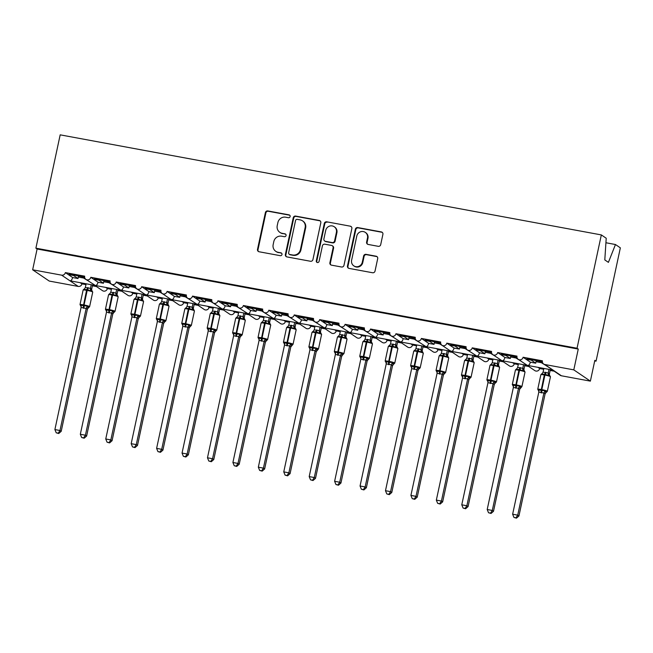 <?xml version="1.0" encoding="UTF-8"?>
<svg xmlns="http://www.w3.org/2000/svg" width="653" height="653" viewBox="0 0 653 653"><rect width="100%" height="100%" fill="white"/><g stroke="black" fill="none" stroke-linecap="round" stroke-linejoin="round"><path stroke-width="0.98" d="M290.128 216.543A1.469 1.412 -55.8 0 0 289.042 214.853L267.82 210.935A2.098 2.016 -55.8 0 0 265.387 212.609L257.511 249.348A2.098 2.016 -55.8 0 0 259.07 251.756L280.284 255.682A1.469 1.412 -55.8 0 0 281.419 253.038A1.469 1.412 -55.8 0 0 280.904 252.817L278.154 252.311A6.718 6.457 -55.8 0 1 273.166 244.597L273.819 241.537A6.718 6.457 -55.8 0 1 281.614 236.19L284.357 236.696A1.469 1.412 -55.8 0 0 285.492 234.052A1.469 1.412 -55.8 0 0 284.969 233.839L282.227 233.333A6.718 6.457 -55.8 0 1 277.231 225.62L277.892 222.559A6.718 6.457 -55.8 0 1 285.679 217.204L288.43 217.718A1.469 1.412 -55.8 0 0 290.128 216.543M289.785 215.261A1.469 1.412 -55.8 0 0 289.524 215.188L268.31 211.262A2.098 2.016 -55.8 0 0 265.877 212.935L258 249.675A2.098 2.016 -55.8 0 0 258.588 251.601M281.647 253.225A1.469 1.412 -55.8 0 0 281.386 253.152L278.154 252.311M285.712 234.247A1.469 1.412 -55.8 0 0 285.459 234.174L282.227 233.333M378.258 246.32A2.098 2.016 -55.8 0 0 380.699 244.646L382.903 234.337A2.098 2.016 -55.8 0 0 381.344 231.929L357.779 227.571A2.098 2.016 -55.8 0 0 355.346 229.244L347.469 265.983A2.098 2.016 -55.8 0 0 349.029 268.391L372.594 272.75A2.098 2.016 -55.8 0 0 375.026 271.077L377.695 258.629A2.098 2.016 -55.8 0 0 376.136 256.213L366.055 254.352A2.098 2.016 -55.8 0 0 363.623 256.025L362.293 262.196A5.616 5.395 -55.8 0 1 353.795 265.853A5.616 5.395 -55.8 0 1 351.616 260.221L356.799 236.035A5.616 5.395 -55.8 0 1 365.296 232.378A5.616 5.395 -55.8 0 1 367.484 238.01L366.619 242.043A2.098 2.016 -55.8 0 0 368.178 244.451L378.258 246.32M35.891 248.173L577.04 348.245L601.331 234.917L60.182 134.844L35.891 248.173L37.107 248.997L32.65 269.795L61.643 275.158A3.208 3.085 124.2 0 0 65.357 272.603L84.686 276.178A3.208 3.085 -55.8 0 0 85.935 279.394A3.208 3.085 -55.8 0 0 90.791 277.305L110.12 280.88A3.208 3.085 -55.8 0 0 111.369 284.096A3.208 3.085 -55.8 0 0 116.218 282.006L135.546 285.581A3.208 3.085 -55.8 0 0 136.795 288.797A3.208 3.085 -55.8 0 0 141.652 286.708L160.981 290.283A3.208 3.085 -55.8 0 0 162.222 293.499A3.208 3.085 -55.8 0 0 167.078 291.409L186.407 294.985A3.208 3.085 -55.8 0 0 187.656 298.201A3.208 3.085 -55.8 0 0 192.513 296.111L211.833 299.686A3.208 3.085 -55.8 0 0 213.082 302.91A3.208 3.085 -55.8 0 0 217.939 300.821L237.268 304.388A3.208 3.085 -55.8 0 0 238.516 307.612A3.208 3.085 -55.8 0 0 243.373 305.522L262.694 309.098A3.208 3.085 -55.8 0 0 263.943 312.314A3.208 3.085 -55.8 0 0 268.799 310.224L288.128 313.799A3.208 3.085 -55.8 0 0 289.377 317.015A3.208 3.085 -55.8 0 0 294.225 314.926L313.554 318.501A3.208 3.085 -55.8 0 0 314.803 321.717A3.208 3.085 -55.8 0 0 319.66 319.627L338.989 323.202A3.208 3.085 -55.8 0 0 340.237 326.418A3.208 3.085 -55.8 0 0 345.086 324.329L364.415 327.904A3.208 3.085 -55.8 0 0 365.664 331.12A3.208 3.085 -55.8 0 0 370.52 329.03L389.849 332.606A3.208 3.085 -55.8 0 0 391.098 335.822A3.208 3.085 -55.8 0 0 395.947 333.732L415.275 337.307A3.208 3.085 -55.8 0 0 416.524 340.531A3.208 3.085 -55.8 0 0 421.381 338.442L440.71 342.009A3.208 3.085 -55.8 0 0 441.95 345.233A3.208 3.085 -55.8 0 0 446.807 343.143L466.136 346.719A3.208 3.085 -55.8 0 0 467.385 349.935A3.208 3.085 -55.8 0 0 472.241 347.845L491.562 351.42A3.208 3.085 -55.8 0 0 492.811 354.636A3.208 3.085 -55.8 0 0 497.668 352.547L516.996 356.122A3.208 3.085 -55.8 0 0 518.245 359.338A3.208 3.085 -55.8 0 0 523.102 357.248L542.423 360.823A3.208 3.085 -55.8 0 0 544.806 364.505L573.799 369.867L590.377 381.132L594.834 360.342L596.058 361.166L594.712 360.921M320.803 222.853A2.098 2.016 -55.8 0 0 319.244 220.445L295.678 216.086A2.098 2.016 -55.8 0 0 293.246 217.759L285.369 254.499A2.098 2.016 -55.8 0 0 286.928 256.907L310.493 261.265A2.098 2.016 -55.8 0 0 312.926 259.592L320.803 222.853M326.729 221.824L350.294 226.183A2.098 2.016 -55.8 0 1 351.853 228.591L343.976 265.33A2.098 2.016 -55.8 0 1 341.543 267.004L331.455 265.142A2.098 2.016 -55.8 0 1 329.896 262.735L333.095 247.83A2.098 2.016 -55.8 0 0 331.536 245.422L324.843 244.181A2.098 2.016 -55.8 0 0 322.411 245.855L319.08 261.363A1.469 1.412 -55.8 0 1 316.86 262.326A1.469 1.412 -55.8 0 1 316.289 260.849L324.296 223.497A2.098 2.016 -55.8 0 1 326.729 221.824L350.294 226.183M542.374 361.844L526.816 358.717L528.04 359.55L531.297 360.154L535.762 363.19L530.375 362.195L523.102 357.248M542.431 362.211L539.835 361.729L544.904 364.88M535.762 363.19A4.71 1.192 -79.5 0 1 536.015 361.697L536.284 360.472M531.42 359.574L531.297 360.154M539.966 361.15L539.835 361.729M552.536 370.063L560.25 375.312A3.208 3.085 -55.8 0 0 561.384 375.777L553.099 370.137L527.665 365.435C528.832 365.5 529.738 364.415 530.375 362.195M527.379 365.419L518.245 359.338M527.11 365.362L534.823 370.602A3.208 3.085 -55.8 0 0 539.68 368.521L538.007 367.378M516.939 357.142L501.39 354.016L502.606 354.848L505.863 355.452L510.336 358.489L504.94 357.493L497.668 352.547M517.005 357.509L514.409 357.028L519.478 360.178M510.336 358.489A4.71 1.192 -79.5 0 1 510.589 356.995L510.85 355.771M505.985 354.873L505.863 355.452M514.531 356.448L514.409 357.028M527.387 365.411L502.239 360.734C503.406 360.791 504.304 359.713 504.94 357.493M223.04 309.13L501.953 360.709L492.811 354.636M501.684 360.66L509.397 365.9A3.208 3.085 -55.8 0 0 514.246 363.811L512.572 362.676M491.513 352.44L475.964 349.314L477.18 350.147L480.437 350.743L484.901 353.787L479.514 352.783L472.241 347.845M491.57 352.808L488.975 352.326L494.052 355.477M484.901 353.787A4.71 1.192 -79.5 0 1 485.163 352.294L485.424 351.069M480.559 350.163L480.437 350.743M489.105 351.747L488.975 352.326M476.249 355.958L483.963 361.199A3.208 3.085 -55.8 0 0 488.819 359.109L487.146 357.975M466.079 347.739L450.529 344.613L451.745 345.445L455.002 346.041L459.475 349.077L454.08 348.082L446.807 343.143M466.144 348.106L463.548 347.625L468.617 350.775M459.475 349.077A4.71 1.192 -79.5 0 1 459.728 347.584L459.99 346.359M455.125 345.461L455.002 346.041M463.671 347.045L463.548 347.625M450.823 351.257L458.537 356.497A3.208 3.085 -55.8 0 0 463.385 354.408L461.712 353.273M440.653 343.029L425.103 339.911L426.319 340.735L429.576 341.339L434.041 344.376L428.654 343.38L421.381 338.442M440.71 343.405L438.122 342.923L443.191 346.066M434.041 344.376A4.71 1.192 -79.5 0 1 434.302 342.882L434.563 341.658M429.698 340.76L429.576 341.339M438.245 342.343L438.122 342.923M425.389 346.555L433.102 351.796A3.208 3.085 -55.8 0 0 437.959 349.706L436.286 348.571M415.218 338.327L399.669 335.209L400.893 336.034L404.142 336.638L408.615 339.674L403.219 338.678L395.947 333.732M415.284 338.695L412.688 338.221L417.757 341.364M408.615 339.674A4.71 1.192 -79.5 0 1 408.868 338.181L409.129 336.956M404.272 336.058L404.142 336.638M412.81 337.642L412.688 338.221M399.963 341.854L407.676 347.094A3.208 3.085 -55.8 0 0 412.525 345.004L410.851 343.862M389.792 333.626L374.242 330.508L375.459 331.332L378.716 331.936L383.18 334.973L377.793 333.977L370.52 329.03M389.849 333.993L387.262 333.52L392.331 336.662M383.18 334.973A4.71 1.192 -79.5 0 1 383.442 333.479L383.703 332.255M378.838 331.357L378.716 331.936M387.384 332.932L387.262 333.52M374.528 337.144L382.242 342.392A3.208 3.085 -55.8 0 0 387.098 340.303L385.425 339.16M364.358 328.924L348.808 325.806L350.032 326.631L353.281 327.235L357.754 330.271L352.359 329.275L345.086 324.329M364.423 329.292L361.827 328.81L366.896 331.961M357.754 330.271A4.71 1.192 -79.5 0 1 358.007 328.777L358.268 327.553M353.412 326.655L353.281 327.235M361.95 328.23L361.827 328.81M349.102 332.442L356.816 337.691A3.208 3.085 -55.8 0 0 361.672 335.601L359.991 334.458M338.931 324.223L323.382 321.096L324.598 321.929L327.855 322.533L332.32 325.569L326.933 324.574L319.66 319.627M338.997 324.59L336.401 324.108L341.47 327.259M332.32 325.569A4.71 1.192 -79.5 0 1 332.581 324.076L332.842 322.851M327.977 321.953L327.855 322.533M336.524 323.529L336.401 324.108M323.668 327.741L331.381 332.981A3.208 3.085 -55.8 0 0 336.238 330.891L334.565 329.757M313.505 319.521L297.948 316.395L299.172 317.227L302.421 317.831L306.894 320.868L301.498 319.864L294.225 314.926M313.562 319.888L310.967 319.407L316.036 322.558M306.894 320.868A4.71 1.192 -79.5 0 1 307.147 319.374L307.416 318.15M302.551 317.244L302.421 317.831M311.089 318.827L310.967 319.407M298.241 323.039L305.955 328.279A3.208 3.085 -55.8 0 0 310.812 326.19L309.138 325.055M288.071 314.819L272.521 311.693L273.738 312.526L276.994 313.122L281.467 316.158L276.072 315.162L268.799 310.224M288.136 315.187L285.541 314.705L290.609 317.856M281.467 316.158A4.71 1.192 -79.5 0 1 281.721 314.673L281.982 313.448M277.117 312.542L276.994 313.122M285.663 314.126L285.541 314.705M272.807 318.338L280.521 323.578A3.208 3.085 -55.8 0 0 285.377 321.488L283.704 320.354M262.645 310.11L247.087 306.992L248.311 307.824L251.568 308.42L256.033 311.457L250.646 310.461L243.373 305.522M262.702 310.485L260.106 310.004L265.175 313.154M256.033 311.457A4.71 1.192 -79.5 0 1 256.286 309.963L256.556 308.738M251.691 307.841L251.568 308.42M260.237 309.424L260.106 310.004M247.381 313.636L255.094 318.876A3.208 3.085 -55.8 0 0 259.951 316.787L258.278 315.652M237.21 305.408L221.661 302.29L222.877 303.114L226.134 303.718L230.607 306.755L225.212 305.759L217.939 300.821M237.276 305.784L234.68 305.302L239.749 308.445M230.607 306.755A4.71 1.192 -79.5 0 1 230.86 305.261L231.121 304.037M226.256 303.139L226.134 303.718M234.802 304.722L234.68 305.302M223.04 309.138L222.51 309.008C223.677 309.065 224.575 307.979 225.212 305.759M84.629 277.199L69.079 274.072L70.304 274.905L73.552 275.501L78.025 278.537L72.63 277.541C71.993 279.77 71.095 280.847 69.928 280.79L222.224 308.983L213.082 302.91M221.955 308.934L229.668 314.175A3.208 3.085 -55.8 0 0 234.517 312.085L232.843 310.95M211.784 300.707L196.235 297.588L197.451 298.413L200.708 299.017L205.173 302.053L199.785 301.057L192.513 296.111M211.841 301.074L209.246 300.6L214.323 303.743M205.173 302.053A4.71 1.192 -79.5 0 1 205.434 300.56L205.695 299.335M200.83 298.437L200.708 299.017M209.376 300.021L209.246 300.6M196.52 304.233L204.234 309.473A3.208 3.085 -55.8 0 0 209.091 307.383L207.417 306.241M186.35 296.005L170.8 292.887L172.017 293.711L175.273 294.315L179.746 297.352L174.351 296.356L167.078 291.409M186.415 296.372L183.82 295.891L188.888 299.041M179.746 297.352A4.71 1.192 -79.5 0 1 179.999 295.858L180.261 294.634M175.396 293.736L175.273 294.315M183.942 295.311L183.82 295.891M171.094 299.523L178.808 304.771A3.208 3.085 -55.8 0 0 183.656 302.682L181.983 301.539M160.924 291.303L145.374 288.185L146.59 289.01L149.847 289.614L154.312 292.65L148.925 291.654L141.652 286.708M160.981 291.671L158.393 291.189L163.462 294.34M154.312 292.65A4.71 1.192 -79.5 0 1 154.573 291.156L154.834 289.932M149.97 289.034L149.847 289.614M158.516 290.609L158.393 291.189M145.66 294.821L153.373 300.07A3.208 3.085 -55.8 0 0 158.23 297.98L156.557 296.837M135.489 286.602L119.94 283.475L121.164 284.308L124.413 284.912L128.886 287.949L123.49 286.953L116.218 282.006M135.555 286.969L132.959 286.487L138.028 289.638M128.886 287.949A4.71 1.192 -79.5 0 1 129.139 286.455L129.4 285.23M124.543 284.333L124.413 284.912M133.081 285.908L132.959 286.487M120.234 290.12L127.947 295.36A3.208 3.085 -55.8 0 0 132.796 293.27L131.122 292.136M110.063 281.9L94.514 278.774L95.73 279.606L98.987 280.21L103.452 283.247L98.064 282.243L90.791 277.305M110.12 282.267L107.533 281.786L112.602 284.937M103.452 283.247A4.71 1.192 -79.5 0 1 103.713 281.753L103.974 280.529M99.109 279.623L98.987 280.21M107.655 281.206L107.533 281.786M94.799 285.418L102.513 290.658A3.208 3.085 -55.8 0 0 107.37 288.569L105.696 287.434M540.235 367.794L543.867 368.504M550.299 369.696L552.626 370.129M539.68 368.521L543.712 369.263M550.136 370.447L554.217 371.206M514.809 363.092L518.441 363.803M524.873 364.994L527.2 365.427M514.246 363.811L518.278 364.562M524.71 365.745L528.783 366.504M489.383 358.383L493.007 359.101M499.439 360.293L501.773 360.725M488.819 359.109L492.852 359.86M499.276 361.044L503.357 361.803M463.948 353.681L467.581 354.399M474.013 355.591L476.339 356.024M463.385 354.408L467.417 355.15M473.849 356.342L477.923 357.093M438.522 348.98L442.154 349.698M448.578 350.89L450.913 351.314M437.959 349.706L441.991 350.449M448.415 351.641L452.496 352.391M413.088 344.278L416.72 344.996M423.152 346.18L425.478 346.612M412.525 345.004L416.557 345.747M422.989 346.939L427.062 347.69M387.662 339.576L391.294 340.295M397.718 341.478L400.052 341.911M387.098 340.303L391.131 341.046M397.555 342.237L401.636 342.988M362.227 334.875L365.86 335.593M372.292 336.777L374.618 337.209M361.672 335.601L365.696 336.344M372.128 337.536L376.201 338.287M336.801 330.173L340.433 330.883M346.857 332.075L349.192 332.508M336.238 330.891L340.27 331.642M346.702 332.826L350.775 333.585M311.367 325.472L314.999 326.182M321.431 327.373L323.757 327.806M310.812 326.19L314.836 326.941M321.268 328.124L325.349 328.883M285.941 320.762L289.573 321.48M295.997 322.672L298.331 323.104M285.377 321.488L289.41 322.239M295.842 323.423L299.915 324.182M260.506 316.06L264.139 316.778M270.571 317.97L272.897 318.395M259.951 316.787L263.983 317.529M270.407 318.721L274.489 319.472M235.08 311.359L238.712 312.077M245.144 313.269L247.471 313.693M234.517 312.085L238.549 312.828M244.981 314.02L249.054 314.77M209.654 306.657L213.278 307.375M219.71 308.559L222.044 308.991M209.091 307.383L213.123 308.126M219.547 309.318L223.628 310.069M184.219 301.955L187.852 302.674M194.284 303.857L196.61 304.29M183.656 302.682L187.689 303.425M194.121 304.616L198.194 305.367M158.793 297.254L162.426 297.964M168.849 299.156L171.184 299.588M158.23 297.98L162.262 298.723M168.686 299.915L172.767 300.666M133.359 292.552L136.991 293.262M143.423 294.454L145.75 294.887M132.796 293.27L136.828 294.021M143.26 295.205L147.333 295.964M107.933 287.851L111.565 288.561M117.989 289.752L120.323 290.185M107.37 288.569L111.402 289.32M117.826 290.503L121.907 291.262M72.63 277.541L65.357 272.603M84.694 277.566L82.098 277.084L87.167 280.235M78.025 278.537A4.71 1.192 -79.5 0 1 78.278 277.043L78.54 275.819M73.683 274.921L73.552 275.501M82.221 276.505L82.098 277.084M32.65 269.795L49.228 281.059L78.221 286.422A3.208 3.085 124.2 0 0 81.943 283.867L80.262 282.733M82.498 283.141L86.131 283.859M92.563 285.051L94.889 285.483M81.943 283.867L85.967 284.61M92.4 285.802L96.473 286.553M590.377 381.132L561.384 375.777M577.04 348.245L578.256 349.077L573.799 369.867M578.256 349.077L37.107 248.997M601.331 234.917L606.221 238.239L604.8 259.91L608.408 262.359L615.461 244.524L605.927 242.753M615.461 244.524L620.35 247.846L596.058 361.166M85.935 279.394L95.362 285.492C96.522 285.549 97.428 284.471 98.064 282.243M111.369 284.096L120.789 290.193C121.956 290.25 122.854 289.173 123.49 286.953M144.737 294.201L146.223 294.895C147.382 294.96 148.288 293.874 148.925 291.654M170.164 298.903L171.649 299.596C172.816 299.662 173.714 298.576 174.351 296.356M187.656 298.201L197.075 304.306C198.243 304.363 199.149 303.278 199.785 301.057M238.516 307.612L247.936 313.709C249.103 313.767 250.009 312.689 250.646 310.461M263.943 312.314L273.37 318.411C274.538 318.468 275.435 317.391 276.072 315.162M289.377 317.015L298.796 323.113C299.964 323.17 300.87 322.092 301.498 319.864M314.803 321.717L324.231 327.814C325.398 327.871 326.296 326.794 326.933 324.574M340.237 326.418L349.657 332.516C350.824 332.581 351.722 331.495 352.359 329.275M365.664 331.12L375.091 337.226C376.25 337.283 377.156 336.197 377.793 333.977M391.098 335.822L400.518 341.927C401.685 341.984 402.583 340.899 403.219 338.678M416.524 340.531L425.952 346.629C427.111 346.686 428.017 345.6 428.654 343.38M449.893 350.628L451.378 351.33C452.545 351.387 453.443 350.31 454.08 348.082M467.385 349.935L476.804 356.032C477.972 356.089 478.878 355.012 479.514 352.783M544.806 364.505L553.099 370.137L543.671 364.039M70.426 274.325L70.304 274.905M95.852 279.027L95.73 279.606M121.287 283.729L121.164 284.308M146.713 288.43L146.59 289.01M172.147 293.132L172.017 293.711M197.573 297.833L197.451 298.413M223.008 302.535L222.877 303.114M248.434 307.236L248.311 307.824M273.86 311.946L273.738 312.526M299.294 316.648L299.172 317.227M324.721 321.349L324.598 321.929M350.155 326.051L350.032 326.631M375.581 330.753L375.459 331.332M401.015 335.454L400.893 336.034M426.442 340.156L426.319 340.735M451.876 344.866L451.745 345.445M477.302 349.567L477.18 350.147M502.737 354.269L502.606 354.848M528.163 358.97L528.04 359.55M279.851 232.354L280.333 232.688A6.718 6.457 -55.8 0 0 282.708 233.66M275.778 251.34L276.268 251.666A6.718 6.457 -55.8 0 0 278.643 252.646M320.215 220.934A2.098 2.016 -55.8 0 0 319.733 220.771L296.168 216.412A2.098 2.016 -55.8 0 0 293.736 218.086L285.859 254.825A2.098 2.016 -55.8 0 0 286.438 256.751M297.262 219.351A1.469 1.412 -55.8 0 0 295.556 220.518L288.642 252.768A1.469 1.412 -55.8 0 0 289.736 254.458L292.634 254.988A6.718 6.457 -55.8 0 0 300.421 249.642L305.147 227.595A6.718 6.457 -55.8 0 0 300.16 219.881L297.262 219.351M289.214 254.246L289.703 254.572A1.469 1.412 -55.8 0 0 290.226 254.784L289.736 254.458M302.535 220.861L303.025 221.187A6.718 6.457 -55.8 0 1 305.637 227.93L300.911 249.968A6.718 6.457 -55.8 0 1 293.124 255.323L290.226 254.784M351.265 226.673A2.098 2.016 -55.8 0 0 350.783 226.518M332.279 245.724L332.761 246.059A2.098 2.016 -55.8 0 1 333.577 248.164L330.385 263.061A2.098 2.016 -55.8 0 0 330.973 264.987M327.218 222.159A2.098 2.016 -55.8 0 0 324.786 223.832L316.778 261.184A1.469 1.412 -55.8 0 0 317.121 262.465M336.409 232.37A5.616 5.395 -55.8 0 0 334.222 226.738A5.616 5.395 -55.8 0 0 325.725 230.395L323.896 238.916A2.098 2.016 -55.8 0 0 325.455 241.324L332.148 242.565A2.098 2.016 -55.8 0 0 334.581 240.892L336.409 232.37L336.899 232.705A5.616 5.395 -55.8 0 0 334.711 227.064L334.222 226.738M324.712 241.022L325.202 241.349A2.098 2.016 -55.8 0 0 325.945 241.659L325.455 241.324M336.899 232.705L335.071 241.226A2.098 2.016 -55.8 0 1 332.63 242.892L325.945 241.659M365.296 232.378L365.786 232.705A5.616 5.395 -55.8 0 1 367.966 238.345L367.108 242.369A2.098 2.016 -55.8 0 0 367.688 244.295M353.795 265.853L354.285 266.187A5.616 5.395 -55.8 0 0 362.782 262.53L362.293 262.196M377.116 256.702A2.098 2.016 -55.8 0 0 376.626 256.547L366.545 254.678A2.098 2.016 -55.8 0 0 364.105 256.351L362.782 262.53M382.315 232.419A2.098 2.016 -55.8 0 0 381.834 232.256L358.268 227.897A2.098 2.016 -55.8 0 0 355.836 229.57L347.959 266.31A2.098 2.016 -55.8 0 0 348.547 268.236M88.612 307.351L88.506 307.628A2.351 2.237 62.6 0 1 88.792 307.506L87.282 305.93L83.388 305.89L86.571 290.307A4.595 0.49 -167.9 0 0 83.127 290.054L80.001 304.616A4.595 0.49 12.1 0 1 83.453 304.861L84.066 304.975L87.184 290.422L86.571 290.307L86.914 289.467L83.927 289.752L83.935 289.206L83.127 290.054M58.239 433.176L56.207 432.8L58.729 433.51L58.239 433.176L59.978 430.507L86.147 308.469L81.078 307.432L54.893 429.568L59.978 430.507L61.202 431.331L87.363 309.293L86.147 308.469M87.347 309.302A2.351 2.237 62.6 0 1 88.506 307.628L87.363 309.293M86.139 283.818L85.347 287.508L90.465 288.348L91.665 289.165L91.689 290.365M91.224 284.757L90.457 288.357M92.571 285.01L91.673 289.181M81.356 306.126L80.441 305.506L80.719 304.714L83.388 305.89A2.351 0.596 100.5 0 1 83.249 308.159M90.465 288.348A2.351 2.237 62.6 0 0 91.371 290.585L92.146 290.846L90.489 290.96L87.518 289.581L87.184 290.422A4.595 0.49 -167.9 0 1 92.604 291.94A4.595 0.49 -167.9 0 1 92.726 292.095L91.689 290.356A2.351 2.081 160.7 0 1 91.681 290.356A2.351 2.081 160.7 0 1 91.665 289.165M90.489 290.96L90.441 288.446M85.347 287.508L83.927 289.752M86.163 308.371L87.282 305.93M81.078 307.432L80.719 304.714M61.202 431.331L58.729 433.51M56.207 432.8L54.893 429.568M114.038 312.052L113.932 312.33A2.351 2.237 62.6 0 1 114.218 312.207L112.708 310.632L108.822 310.599L112.006 295.009A4.595 0.49 -167.9 0 0 108.553 294.764L105.435 309.318A4.595 0.49 12.1 0 1 108.88 309.571L109.492 309.677L112.61 295.123L112.006 295.009L112.34 294.168L109.361 294.454L109.369 293.907L108.553 294.764M83.674 437.877L81.641 437.502L84.155 438.212L83.674 437.877L85.412 435.208L111.598 313.081L106.504 312.134L80.327 434.269L85.412 435.208L86.629 436.041L112.789 314.003L111.573 313.171M112.781 314.003A2.351 2.237 62.6 0 1 113.932 312.33L112.789 314.003M111.573 288.52L110.781 292.209L115.899 293.05L117.099 293.866L117.116 295.058A2.351 2.081 160.7 0 1 117.099 293.866M116.658 289.459L115.883 293.058M117.997 289.712L117.107 293.891M106.79 310.836L105.876 310.208L106.153 309.416L108.822 310.599A2.351 0.596 100.5 0 1 108.684 312.86M115.899 293.05A2.351 2.237 62.6 0 0 116.805 295.287L117.581 295.548L115.916 295.67L112.953 294.283L112.61 295.123A4.595 0.49 -167.9 0 1 118.038 296.65A4.595 0.49 -167.9 0 1 118.16 296.805L117.124 295.107M115.916 295.67L115.867 293.156M110.781 292.209L109.361 294.454M111.598 313.081L112.708 310.632M106.504 312.134L106.153 309.416M86.629 436.041L84.155 438.212M81.641 437.502L80.327 434.269M139.464 316.754L139.367 317.031A2.351 2.237 62.6 0 1 139.652 316.909L138.142 315.334L134.249 315.301L137.432 299.719A4.595 0.49 -167.9 0 0 133.987 299.466L130.861 314.02A4.595 0.49 12.1 0 1 134.314 314.273L134.926 314.387L138.044 299.825L137.432 299.719L137.767 298.87L134.787 299.156L134.796 298.609L133.987 299.466M109.1 442.579L107.068 442.203L109.59 442.914L109.1 442.579L110.839 439.91L137.024 317.782L131.914 316.934L105.753 438.971L110.839 439.91L112.063 440.742L138.224 318.705L137.008 317.897A2.351 2.081 160.7 0 1 138.738 316.289M138.207 318.713A2.351 2.237 62.6 0 1 139.367 317.031L138.224 318.705M136.999 293.221L136.208 296.911L141.326 297.752L142.525 298.568L142.542 299.76A2.351 2.081 160.7 0 1 142.525 298.568L143.431 294.413M142.085 294.16L141.317 297.76A2.351 2.237 62.6 0 0 142.232 299.988L141.35 300.372L138.379 298.984L138.044 299.825A4.595 0.49 -167.9 0 1 143.464 301.351A4.595 0.49 -167.9 0 1 143.587 301.506L142.558 299.809M132.216 315.538L131.302 314.917L131.579 314.117L134.249 315.301A2.351 0.596 100.5 0 1 134.11 317.562M143.007 300.249L142.232 299.988L143.007 300.249M141.35 300.372L141.301 297.858M136.208 296.911L134.787 299.156M137.024 317.782L138.142 315.334M131.939 316.836L131.579 314.117M112.063 440.742L109.59 442.914M107.068 442.203L105.753 438.971M164.899 321.464L164.793 321.733A2.351 2.237 62.6 0 1 164.793 321.733A2.351 2.237 62.6 0 1 165.078 321.611L163.568 320.035L159.683 320.003L162.866 304.42A4.595 0.49 -167.9 0 0 159.414 304.167L156.296 318.721A4.595 0.49 12.1 0 1 159.74 318.974L160.352 319.088L163.47 304.527L162.866 304.42L163.201 303.58L160.214 303.857L160.23 303.31L159.414 304.167M134.534 447.281L132.502 446.905L135.016 447.615L134.534 447.281L136.273 444.611L162.458 322.484L157.365 321.545L131.188 443.673L136.273 444.611L137.489 445.444L163.65 323.406L162.442 322.598A2.351 2.081 160.7 0 1 164.172 320.99M163.674 323.308L163.65 323.406A2.351 2.237 62.6 0 1 164.793 321.741L163.674 323.308M162.434 297.923L161.634 301.621L166.76 302.461L167.96 303.27L167.976 304.461A2.351 2.081 160.7 0 1 167.96 303.27M167.519 298.862L166.744 302.461A2.351 2.237 62.6 0 0 167.666 304.69L166.776 305.073L163.813 303.686L163.47 304.527A4.595 0.49 -167.9 0 1 168.898 306.053A4.595 0.49 -167.9 0 1 169.021 306.208L167.984 304.518M168.858 299.115L167.968 303.294M157.651 320.239L156.736 319.619L157.006 318.819L159.683 320.003A2.351 0.596 100.5 0 1 159.536 322.264M168.441 304.951L167.666 304.69L168.441 304.951M166.776 305.073L166.727 302.559M161.634 301.621L160.214 303.857M162.458 322.484L163.568 320.035M157.365 321.545L157.006 318.819M137.489 445.444L135.016 447.615M132.502 446.905L131.188 443.673M190.325 326.165L189.003 324.737L185.109 324.704L188.293 309.122A4.595 0.49 -167.9 0 0 184.848 308.869L181.722 323.423A4.595 0.49 12.1 0 1 185.174 323.676L185.779 323.79L188.905 309.236L188.293 309.122L188.627 308.281L185.648 308.559L185.656 308.012L184.848 308.869M159.961 451.99L157.928 451.607L160.45 452.317L159.961 451.99L161.699 449.313L187.884 327.186L182.775 326.337L156.614 448.374L161.699 449.313L162.923 450.146L189.084 328.108L187.86 327.275M189.068 328.116A2.351 2.237 62.6 0 1 190.219 326.443L189.084 328.108M187.86 302.625L187.068 306.322L192.186 307.163L193.386 307.979L193.41 309.179M192.945 303.572L192.178 307.163A2.351 2.237 62.6 0 0 193.092 309.391L192.211 309.775L189.239 308.387L188.905 309.236A4.595 0.49 -167.9 0 1 194.325 310.755A4.595 0.49 -167.9 0 1 194.447 310.91L193.402 309.171A2.351 2.081 160.7 0 1 193.402 309.163A2.351 2.081 160.7 0 1 193.386 307.979M194.292 303.816L193.394 307.996M183.077 324.941L182.163 324.321L182.44 323.521L185.109 324.704A2.351 0.596 100.5 0 1 184.97 326.965M193.868 309.653L193.092 309.391L193.868 309.653M192.211 309.775L192.153 307.261M187.068 306.322L185.648 308.559M187.884 327.186L189.003 324.737M182.799 326.247L182.44 323.521M162.923 450.146L160.45 452.317M157.928 451.607L156.614 448.374M215.759 330.867L215.653 331.144A2.351 2.237 62.6 0 1 215.939 331.022L214.429 329.439L210.535 329.406L213.719 313.824A4.595 0.49 -167.9 0 0 210.274 313.571L207.156 328.124A4.595 0.49 12.1 0 1 210.601 328.377L211.213 328.492L214.331 313.938L213.719 313.824L214.062 312.983L211.074 313.26L211.082 312.714L210.274 313.571M185.387 456.692L183.362 456.316L185.876 457.018L185.387 456.692L187.133 454.023L213.319 331.887L208.225 330.949L182.048 453.076L187.133 454.023L188.35 454.847L214.511 332.81L213.294 331.985M214.535 332.72L214.511 332.81A2.351 2.237 62.6 0 1 215.653 331.144L214.535 332.72M213.294 307.334L212.494 311.024L217.62 311.865L218.82 312.681L218.837 313.873A2.351 2.081 160.7 0 1 218.82 312.681M218.38 308.273L217.604 311.873M219.718 308.518L218.82 312.697M208.511 329.643L207.597 329.022L207.866 328.222L210.535 329.406A2.351 0.596 100.5 0 1 210.397 331.667M217.62 311.865A2.351 2.237 62.6 0 0 218.526 314.093L219.294 314.354L217.637 314.477L214.674 313.097L214.331 313.938A4.595 0.49 -167.9 0 1 219.759 315.456A4.595 0.49 -167.9 0 1 219.881 315.611L218.845 313.922M217.637 314.477L217.588 311.963M212.494 311.024L211.074 313.26M213.319 331.887L214.429 329.439M208.225 330.949L207.866 328.222M188.35 454.847L185.876 457.018M183.362 456.316L182.048 453.076M241.186 335.569L241.088 335.846A2.351 2.237 62.6 0 1 241.088 335.846A2.351 2.237 62.6 0 1 241.373 335.724L239.863 334.14L235.97 334.107L239.153 318.525A4.595 0.49 -167.9 0 0 235.7 318.272L232.582 332.826A4.595 0.49 12.1 0 1 236.035 333.079L236.639 333.193L239.765 318.64L239.153 318.525L239.488 317.685L236.508 317.97L236.517 317.415L235.7 318.272M210.821 461.393L208.789 461.018L211.311 461.72L210.821 461.393L212.56 458.724L238.745 336.589L233.635 335.74L207.474 457.786L212.56 458.724L213.776 459.549L239.945 337.511L238.729 336.703A2.351 2.081 160.7 0 1 240.459 335.103M239.961 337.421L239.945 337.511A2.351 2.237 62.6 0 1 241.079 335.846L239.961 337.421M238.72 312.036L237.929 315.726L243.047 316.566L244.246 317.382L244.263 318.574A2.351 2.081 160.7 0 1 244.246 317.382L245.153 313.22M243.806 312.975L243.038 316.574A2.351 2.237 62.6 0 0 243.953 318.803L243.071 319.178L240.1 317.799L239.765 318.64A4.595 0.49 -167.9 0 1 245.185 320.158A4.595 0.49 -167.9 0 1 245.308 320.313L244.279 318.623M233.937 334.344L233.023 333.724L233.301 332.932L235.97 334.107A2.351 0.596 100.5 0 1 235.831 336.368M244.728 319.056L243.953 318.803L244.728 319.056M243.071 319.178L243.014 316.664M237.929 315.726L236.508 317.97M238.745 336.589L239.863 334.14M233.66 335.65L233.301 332.932M213.776 459.549L211.311 461.72M208.789 461.018L207.474 457.786M266.62 340.27L266.514 340.548A2.351 2.237 62.6 0 1 266.799 340.425L265.289 338.842L261.396 338.809L264.579 323.227A4.595 0.49 -167.9 0 0 261.135 322.974L258.017 337.536A4.595 0.49 12.1 0 1 261.461 337.781L262.073 337.895L265.191 323.341L264.579 323.227L264.922 322.386L261.935 322.672L261.943 322.117L261.135 322.974M236.247 466.095L234.215 465.72L236.737 466.422L236.247 466.095L237.994 463.426L264.155 341.388L259.086 340.352L232.909 462.487L237.994 463.426L239.21 464.25L265.371 342.213L264.155 341.388M265.396 342.123L265.371 342.213A2.351 2.237 62.6 0 1 266.514 340.548L265.396 342.123M264.147 316.738L263.355 320.427L268.481 321.268L269.681 322.084L269.697 323.276A2.351 2.081 160.7 0 1 269.681 322.084L270.579 317.921M269.24 317.676L268.465 321.276A2.351 2.237 62.6 0 0 269.387 323.504L268.497 323.88L265.534 322.5L265.191 323.341A4.595 0.49 -167.9 0 1 270.611 324.859A4.595 0.49 -167.9 0 1 270.734 325.014L269.705 323.325M259.372 339.046L258.449 338.425L258.727 337.634L261.396 338.809A2.351 0.596 100.5 0 1 261.257 341.07M270.154 323.766L269.387 323.504L270.154 323.766M268.497 323.88L268.448 321.366M263.355 320.427L261.935 322.672M264.171 341.29L265.289 338.842M259.086 340.352L258.727 337.634M239.21 464.25L236.737 466.422M234.215 465.72L232.909 462.487M292.046 344.972L290.724 343.551L286.83 343.511L290.014 327.928A4.595 0.49 -167.9 0 0 286.561 327.675L283.443 342.237A4.595 0.49 12.1 0 1 286.896 342.49L287.5 342.596L290.626 328.043L290.014 327.928L290.348 327.088L287.369 327.373L287.377 326.827L286.561 327.675M261.682 470.797L259.649 470.421L262.171 471.131L261.682 470.797L263.42 468.128L289.606 346L284.512 345.053L258.335 467.189L263.42 468.128L264.636 468.952L290.805 346.914L289.581 346.09M287.304 345.886A2.351 0.596 100.5 0 0 287.442 343.625L287.5 342.596A4.595 0.49 12.1 0 1 292.928 344.123A4.595 0.49 12.1 0 1 293.05 344.278L290.805 346.914A2.351 2.237 62.6 0 1 291.94 345.249A2.351 2.237 62.6 0 1 291.948 345.249A2.351 2.237 62.6 0 1 292.234 345.127M289.581 321.439L288.789 325.129L293.907 325.969L295.107 326.786L295.123 327.977A2.351 2.081 160.7 0 1 295.107 326.786L296.013 322.631M294.666 322.378L293.899 325.978A2.351 2.237 62.6 0 0 294.813 328.206L293.932 328.581L290.96 327.202L290.626 328.043A4.595 0.49 -167.9 0 1 296.046 329.561A4.595 0.49 -167.9 0 1 296.168 329.724L295.14 328.026M284.798 343.747L283.884 343.127L284.161 342.335L286.83 343.511A2.351 0.596 100.5 0 1 286.691 345.78M295.589 328.467L294.813 328.206L295.589 328.467M293.932 328.581L293.874 326.067M288.789 325.129L287.369 327.373M289.606 346L290.724 343.551M284.512 345.053L284.161 342.335M264.636 468.952L262.171 471.131M259.649 470.421L258.335 467.189M317.48 349.673L316.15 348.253L312.256 348.22L315.44 332.63A4.595 0.49 -167.9 0 0 311.995 332.385L308.877 346.939A4.595 0.49 12.1 0 1 312.322 347.192L312.934 347.298L316.052 332.744L315.44 332.63L315.783 331.789L312.795 332.075L312.803 331.528L311.995 332.385M287.108 475.498L285.075 475.123L287.598 475.833L287.108 475.498L288.855 472.829L315.032 350.702L309.946 349.755L283.761 471.89L288.855 472.829L290.071 473.662L316.232 351.624L315.015 350.792M312.73 350.596A2.351 0.596 100.5 0 0 312.869 348.327L312.934 347.298A4.595 0.49 12.1 0 1 318.354 348.824A4.595 0.49 12.1 0 1 318.476 348.98L316.232 351.624A2.351 2.237 62.6 0 1 317.374 349.951L317.374 349.951A2.351 2.237 62.6 0 1 317.66 349.828M315.007 326.141L314.215 329.83L319.341 330.671L320.533 331.487L320.558 332.687M320.092 327.08L319.325 330.679M321.439 327.333L320.541 331.512M310.224 348.457L309.31 347.829L309.587 347.037L312.256 348.22A2.351 0.596 100.5 0 1 312.118 350.481M319.341 330.671A2.351 2.237 62.6 0 0 320.248 332.908L321.015 333.169L319.358 333.291L316.387 331.904L316.052 332.744A4.595 0.49 -167.9 0 1 321.472 334.271A4.595 0.49 -167.9 0 1 321.594 334.426L320.558 332.679A2.351 2.081 160.7 0 1 320.533 331.487M319.358 333.291L319.309 330.777M314.215 329.83L312.795 332.075M315.032 350.702L316.15 348.253M309.946 349.755L309.587 347.037M290.071 473.662L287.598 475.833M285.075 475.123L283.761 471.89M335.658 353.159L334.744 352.538L335.022 351.738L338.295 353.036L341.584 352.955L342.801 354.652A2.351 2.237 62.6 0 1 343.086 354.53M342.907 354.383L343.911 353.681L347.029 339.127A4.595 0.49 -167.9 0 0 346.906 338.972A4.595 0.49 -167.9 0 0 341.486 337.446L340.874 337.34A4.595 0.49 -167.9 0 0 337.421 337.087L334.303 351.641A4.595 0.49 12.1 0 1 337.748 351.894L341.209 336.491L338.23 336.777L338.238 336.23L337.421 337.087M312.542 480.2L310.51 479.824L313.024 480.535L312.542 480.2L314.281 477.531L340.466 355.403L335.373 354.465L309.196 476.592L314.281 477.531L315.497 478.363L341.666 356.326L340.442 355.493M341.65 356.334A2.351 2.237 62.6 0 1 342.801 354.652L341.666 356.326M340.442 330.842L339.65 334.532L344.768 335.373L345.968 336.189L345.992 337.397M345.527 331.781L344.751 335.381M346.874 332.034L345.976 336.213M344.768 335.373A2.351 2.237 62.6 0 0 345.674 337.609L346.449 337.87L344.792 337.993L341.821 336.605L338.36 352.008A4.595 0.49 12.1 0 1 343.788 353.526A4.595 0.49 12.1 0 1 343.911 353.681M344.792 337.993L344.735 335.479M339.65 334.532L338.23 336.777M340.466 355.403L341.584 352.955M335.373 354.465L335.022 351.738M315.497 478.363L313.024 480.535M310.51 479.824L309.196 476.592M368.341 359.085L368.235 359.362A2.351 2.237 62.6 0 1 368.521 359.232L367.01 357.656L363.117 357.624L366.3 342.041A4.595 0.49 -167.9 0 0 362.856 341.788L359.73 356.342A4.595 0.49 12.1 0 1 363.182 356.595L363.794 356.709L366.913 342.156L366.3 342.041L366.643 341.201L363.656 341.478L363.664 340.931L362.856 341.788M337.968 484.901L335.936 484.526L338.458 485.236L337.968 484.901L339.707 482.232L365.892 360.105L360.807 359.166L334.622 481.294L339.707 482.232L340.931 483.065L367.092 361.027L365.876 360.219A2.351 2.081 160.7 0 1 367.606 358.611M367.076 361.036A2.351 2.237 62.6 0 1 368.235 359.362L367.092 361.027M365.868 335.544L365.076 339.242L370.194 340.082L371.394 340.89L371.418 342.099A2.351 2.081 160.7 0 1 371.41 342.082A2.351 2.081 160.7 0 1 371.394 340.89L372.3 336.736M370.953 336.491L370.186 340.082M361.085 357.86L360.17 357.24L360.448 356.44L363.117 357.624A2.351 0.596 100.5 0 1 362.978 359.885M370.194 340.082A2.351 2.237 62.6 0 0 371.1 342.311L371.875 342.572L370.218 342.694L367.247 341.307L366.913 342.156A4.595 0.49 -167.9 0 1 372.332 343.674A4.595 0.49 -167.9 0 1 372.455 343.829L371.418 342.082M370.218 342.694L370.169 340.18M365.076 339.242L363.656 341.478M365.892 360.105L367.01 357.656M360.807 359.166L360.448 356.44M340.931 483.065L338.458 485.236M335.936 484.526L334.622 481.294M393.767 363.786L393.661 364.064A2.351 2.237 62.6 0 1 393.947 363.941L392.437 362.358L388.551 362.325L391.735 346.743A4.595 0.49 -167.9 0 0 388.282 346.49L385.164 361.044A4.595 0.49 12.1 0 1 388.608 361.297L389.221 361.411L392.339 346.857L391.735 346.743L392.069 345.902L389.09 346.18L389.098 345.633L388.282 346.49M363.403 489.611L361.37 489.236L363.884 489.938L363.403 489.611L365.141 486.942L391.327 364.807L386.233 363.868L360.056 485.995L365.141 486.942L366.357 487.767L392.518 365.729L391.31 364.921A2.351 2.081 160.7 0 1 393.041 363.313M392.51 365.737A2.351 2.237 62.6 0 1 393.661 364.064L392.518 365.729M391.302 340.246L390.51 343.943L395.628 344.784L396.828 345.6L396.844 346.8A2.351 2.081 160.7 0 1 396.844 346.784A2.351 2.081 160.7 0 1 396.828 345.6L397.726 341.437M396.387 341.192L395.612 344.792M386.519 362.562L385.605 361.942L385.882 361.142L388.551 362.325A2.351 0.596 100.5 0 1 388.413 364.586M395.628 344.784A2.351 2.237 62.6 0 0 396.534 347.012L397.31 347.274L395.645 347.396L392.682 346.017L392.339 346.857A4.595 0.49 -167.9 0 1 397.767 348.376A4.595 0.49 -167.9 0 1 397.889 348.531L396.853 346.841M395.645 347.396L395.596 344.882M390.51 343.943L389.09 346.18M391.327 364.807L392.437 362.358M386.233 363.868L385.882 361.142M366.357 487.767L363.884 489.938M361.37 489.236L360.056 485.995M419.193 368.488L419.095 368.765A2.351 2.237 62.6 0 1 419.381 368.643L417.871 367.059L413.978 367.027L417.161 351.445A4.595 0.49 -167.9 0 0 413.716 351.192L410.59 365.745A4.595 0.49 12.1 0 1 414.043 365.998L414.655 366.113L417.773 351.559L417.161 351.445L417.496 350.604L414.516 350.881L414.524 350.334L413.716 351.192M388.829 494.313L386.796 493.937L389.319 494.639L388.829 494.313L390.567 491.644L416.736 369.606L411.643 368.659L385.482 490.697L390.567 491.644L391.792 492.468L417.953 370.431L416.736 369.606M417.936 370.439A2.351 2.237 62.6 0 1 419.095 368.765L417.953 370.431M416.728 344.955L415.937 348.645L421.054 349.486L422.254 350.302L422.279 351.502M421.814 345.894L421.046 349.494A2.351 2.237 62.6 0 0 421.96 351.714L421.079 352.098L418.108 350.718L417.773 351.559A4.595 0.49 -167.9 0 1 423.193 353.077A4.595 0.49 -167.9 0 1 423.315 353.232L422.271 351.494A2.351 2.081 160.7 0 1 422.254 350.302M423.16 346.139L422.262 350.318M411.945 367.264L411.031 366.643L411.308 365.851L413.978 367.027A2.351 0.596 100.5 0 1 413.839 369.288M422.736 351.975L421.96 351.714L422.736 351.975M421.079 352.098L421.03 349.584M415.937 348.645L414.516 350.881M416.753 369.508L417.871 367.059M411.668 368.57L411.308 365.851M391.792 492.468L389.319 494.639M386.796 493.937L385.482 490.697M444.628 373.19L444.522 373.467A2.351 2.237 62.6 0 1 444.807 373.345L443.297 371.761L439.412 371.728L442.595 356.146A4.595 0.49 -167.9 0 0 439.143 355.893L436.024 370.455A4.595 0.49 12.1 0 1 439.469 370.7L440.081 370.814L443.199 356.26L442.595 356.146L442.93 355.305L439.942 355.591L439.959 355.036L439.143 355.893M414.263 499.014L412.231 498.639L414.745 499.341L414.263 499.014L416.002 496.345L442.187 374.21L437.094 373.271L410.917 495.407L416.002 496.345L417.218 497.17L443.379 375.132L442.163 374.308M443.403 375.042L443.379 375.132A2.351 2.237 62.6 0 1 444.522 373.467L443.403 375.042M442.163 349.657L441.363 353.346L446.489 354.187L447.689 355.003L447.705 356.195A2.351 2.081 160.7 0 1 447.689 355.003M447.248 350.596L446.472 354.195M448.587 350.841L447.697 355.02M437.379 371.965L436.465 371.345L436.735 370.553L439.412 371.728A2.351 0.596 100.5 0 1 439.265 373.989M446.489 354.187A2.351 2.237 62.6 0 0 447.395 356.424L448.162 356.685L446.505 356.799L443.542 355.42L443.199 356.26A4.595 0.49 -167.9 0 1 448.627 357.779A4.595 0.49 -167.9 0 1 448.75 357.934L447.713 356.244M446.505 356.799L446.456 354.285M441.363 353.346L439.942 355.591M442.187 374.21L443.297 371.761M437.094 373.271L436.735 370.553M417.218 497.17L414.745 499.341M412.231 498.639L410.917 495.407M470.054 377.891L469.956 378.169A2.351 2.237 62.6 0 1 469.956 378.169A2.351 2.237 62.6 0 1 470.242 378.046L468.732 376.463L464.838 376.43L468.021 360.848A4.595 0.49 -167.9 0 0 464.577 360.595L461.451 375.157A4.595 0.49 12.1 0 1 464.903 375.402L465.507 375.516L468.634 360.962L468.021 360.848L468.356 360.007L465.377 360.293L465.385 359.738M439.689 503.716L437.657 503.341L440.179 504.051L439.689 503.716L441.428 501.047L467.613 378.911L462.504 378.071L436.343 500.108L441.428 501.047L442.652 501.871L468.813 379.834L467.597 379.026A2.351 2.081 160.7 0 1 469.327 377.426M468.83 379.744L468.813 379.834A2.351 2.237 62.6 0 1 469.948 378.169L468.83 379.744M467.589 354.359L466.797 358.048L471.915 358.889L473.115 359.705L473.131 360.897A2.351 2.081 160.7 0 1 473.115 359.705M472.674 355.297L471.907 358.897A2.351 2.237 62.6 0 0 472.821 361.125L471.939 361.501L468.968 360.121L468.634 360.962A4.595 0.49 -167.9 0 1 474.054 362.48A4.595 0.49 -167.9 0 1 474.176 362.635L473.147 360.946M474.021 355.542L473.123 359.721M462.806 376.667L461.891 376.046L462.169 375.255L464.838 376.43A2.351 0.596 100.5 0 1 464.699 378.699M473.596 361.387L472.821 361.125L473.596 361.387M471.939 361.501L471.882 358.987M466.797 358.048L465.377 360.293M467.613 378.911L468.732 376.463M462.528 377.973L462.169 375.255M442.652 501.871L440.179 504.051M437.657 503.341L436.343 500.108M495.488 382.593L495.382 382.87A2.351 2.237 62.6 0 1 495.668 382.748L494.158 381.172L490.264 381.14L493.448 365.549A4.595 0.49 -167.9 0 0 490.003 365.305L486.885 379.858A4.595 0.49 12.1 0 1 490.33 380.111L490.942 380.217L494.06 365.664L493.448 365.549L493.79 364.709L490.803 364.994L490.811 364.447L490.003 365.305M465.116 508.418L463.091 508.042L465.605 508.752L465.116 508.418L466.862 505.749L493.048 383.621L487.954 382.674L461.777 504.81L466.862 505.749L468.079 506.581L494.239 384.544L493.031 383.727A2.351 2.081 160.7 0 1 494.762 382.127M494.264 384.446L494.239 384.544A2.351 2.237 62.6 0 1 495.382 382.87L494.264 384.446M493.023 359.06L492.223 362.75L497.349 363.59L498.549 364.407L498.565 365.598A2.351 2.081 160.7 0 1 498.549 364.407L499.447 360.252M498.108 359.999L497.333 363.599A2.351 2.237 62.6 0 0 498.255 365.827L497.366 366.211L494.403 364.823L494.06 365.664A4.595 0.49 -167.9 0 1 499.488 367.19A4.595 0.49 -167.9 0 1 499.61 367.345L498.574 365.647M488.24 381.376L487.326 380.748L487.595 379.956L490.264 381.14A2.351 0.596 100.5 0 1 490.125 383.401M499.023 366.088L498.255 365.827L499.023 366.088M497.366 366.211L497.317 363.697M492.223 362.75L490.803 364.994M493.048 383.621L494.158 381.172M487.954 382.674L487.595 379.956M468.079 506.581L465.605 508.752M463.091 508.042L461.777 504.81M520.914 387.294L519.592 385.874L515.699 385.841L518.882 370.251A4.595 0.49 -167.9 0 0 515.429 370.006L512.311 384.56A4.595 0.49 12.1 0 1 515.764 384.813L516.368 384.927L519.494 370.365L518.882 370.251L519.217 369.41L516.237 369.696L516.245 369.149L515.429 370.006M490.55 513.119L488.517 512.744L491.04 513.454L490.55 513.119L492.289 510.45L518.474 388.323L513.364 387.474L487.203 509.511L492.289 510.45L493.505 511.283L519.674 389.245L518.449 388.413M516.172 388.217A2.351 0.596 100.5 0 0 516.311 385.956L516.368 384.927A4.595 0.49 12.1 0 1 521.796 386.445A4.595 0.49 12.1 0 1 521.918 386.6L519.674 389.245A2.351 2.237 62.6 0 1 520.808 387.572A2.351 2.237 62.6 0 1 520.816 387.572A2.351 2.237 62.6 0 1 521.102 387.449M518.449 363.762L517.658 367.451L522.775 368.292L523.975 369.108L523.992 370.3A2.351 2.081 160.7 0 1 523.975 369.108M523.535 364.701L522.767 368.3A2.351 2.237 62.6 0 0 523.682 370.529L522.8 370.912L519.829 369.525L519.494 370.365A4.595 0.49 -167.9 0 1 524.914 371.892A4.595 0.49 -167.9 0 1 525.036 372.047L523.992 370.3M524.881 364.954L523.984 369.133M513.666 386.078L512.752 385.45L513.029 384.658L515.699 385.841A2.351 0.596 100.5 0 1 515.56 388.102M524.457 370.79L523.682 370.529L524.457 370.79M522.8 370.912L522.743 368.398M517.658 367.451L516.237 369.696M518.474 388.323L519.592 385.874M513.389 387.376L513.029 384.658M493.505 511.283L491.04 513.454M488.517 512.744L487.203 509.511M546.349 392.004L546.243 392.273A2.351 2.237 62.6 0 1 546.243 392.273A2.351 2.237 62.6 0 1 546.528 392.151L545.018 390.576L541.125 390.543L544.308 374.961A4.595 0.49 -167.9 0 0 540.864 374.708L537.745 389.261A4.595 0.49 12.1 0 1 541.19 389.514L541.802 389.629L544.92 375.067L544.308 374.961L544.651 374.112L541.663 374.398L541.672 373.851L540.864 374.708M515.976 517.821L513.944 517.445L516.466 518.155L515.976 517.821L517.723 515.152L543.9 393.024L538.815 392.086L512.638 514.213L517.723 515.152L518.939 515.984L545.1 393.947L543.884 393.114M545.124 393.849L545.1 393.947A2.351 2.237 62.6 0 1 546.243 392.282L545.124 393.849M543.876 368.463L543.084 372.153L548.21 372.994L549.41 373.81L549.426 375.018M548.969 369.402L548.194 373.002A2.351 2.237 62.6 0 0 549.116 375.23L548.226 375.614L545.263 374.226L544.92 375.067A4.595 0.49 -167.9 0 1 550.34 376.593A4.595 0.49 -167.9 0 1 550.463 376.748L549.426 375.002A2.351 2.081 160.7 0 1 549.41 373.81M550.308 369.655L549.41 373.834M539.1 390.78L538.178 390.159L538.456 389.359L541.125 390.543A2.351 0.596 100.5 0 1 540.986 392.804M548.226 375.614L548.177 373.1M543.084 372.153L541.663 374.398M543.9 393.024L545.018 390.576M538.815 392.086L538.456 389.359M518.939 515.984L516.466 518.155M513.944 517.445L512.638 514.213M289.524 215.188L289.042 214.853M281.386 253.152L280.904 252.817M285.459 234.174L284.969 233.839M78.221 286.422L61.643 275.158M78.278 277.043L83.453 278.007M103.713 281.753L108.88 282.708M129.139 286.455L134.314 287.41M154.573 291.156L159.74 292.111M179.999 295.858L185.174 296.813M205.434 300.56L210.601 301.515M230.86 305.261L236.035 306.216M256.286 309.963L261.461 310.926M281.721 314.673L286.896 315.628M307.147 319.374L312.322 320.329M332.581 324.076L337.756 325.031M358.007 328.777L363.182 329.732M383.442 333.479L388.608 334.434M408.868 338.181L414.043 339.136M434.302 342.882L439.469 343.845M459.728 347.584L464.903 348.547M485.163 352.294L490.33 353.249M510.589 356.995L515.764 357.95M536.015 361.697L541.19 362.652M258 249.675L257.511 249.348M265.877 212.935L265.387 212.609M268.31 211.262L267.82 210.935M285.859 254.825L285.369 254.499M293.736 218.086L293.246 217.759M296.168 216.412L295.678 216.086M319.733 220.771L319.244 220.445M293.124 255.323L292.634 254.988M300.911 249.968L300.421 249.642M305.637 227.93L305.147 227.595M330.385 263.061L329.896 262.735M333.577 248.164L333.095 247.83M316.778 261.184L316.289 260.849M324.786 223.832L324.296 223.497M332.63 242.892L332.148 242.565M335.071 241.226L334.581 240.892M367.108 242.369L366.619 242.043M367.966 238.345L367.484 238.01M364.105 256.351L363.623 256.025M366.545 254.678L366.055 254.352M376.626 256.547L376.136 256.213M347.959 266.31L347.469 265.983M355.836 229.57L355.346 229.244M358.268 227.897L357.779 227.571M381.834 232.256L381.344 231.929M83.862 308.265A2.351 0.596 100.5 0 0 84 306.004L84.066 304.975A4.595 0.49 12.1 0 1 89.485 306.502A4.595 0.49 12.1 0 1 89.608 306.657L88.8 307.514M88.261 287.728A2.351 0.596 100.5 0 1 87.518 289.581L86.914 289.467A2.351 0.596 100.5 0 0 87.657 287.614M84.547 288.879A2.351 2.237 62.6 0 1 84.229 289.083L84.229 289.083A2.351 2.237 62.6 0 1 83.935 289.206L84.645 288.757M86.147 308.485A2.351 2.081 160.7 0 1 87.877 306.886M80.441 305.506A2.351 2.081 160.7 0 1 81.045 306.347L80.001 304.616M109.288 312.975A2.351 0.596 100.5 0 0 109.426 310.706L109.492 309.677A4.595 0.49 12.1 0 1 114.912 311.203A4.595 0.49 12.1 0 1 115.034 311.359L114.226 312.216M113.695 292.43A2.351 0.596 100.5 0 1 112.953 294.283L112.34 294.168A2.351 0.596 100.5 0 0 113.083 292.315M109.982 293.581A2.351 2.237 62.6 0 1 109.663 293.785A2.351 2.237 62.6 0 1 109.655 293.785A2.351 2.237 62.6 0 1 109.369 293.907L110.079 293.466M111.581 313.195A2.351 2.081 160.7 0 1 113.312 311.587M105.876 310.208A2.351 2.081 160.7 0 1 106.472 311.048M134.722 317.676A2.351 0.596 100.5 0 0 134.861 315.415L134.926 314.387A4.595 0.49 12.1 0 1 140.346 315.905A4.595 0.49 12.1 0 1 140.468 316.06L139.652 316.917M139.122 297.131A2.351 0.596 100.5 0 1 138.379 298.984L137.767 298.87A2.351 0.596 100.5 0 0 138.509 297.025M135.408 298.282A2.351 2.237 62.6 0 1 135.089 298.486L135.089 298.486A2.351 2.237 62.6 0 1 134.796 298.617L135.506 298.168M131.302 314.917A2.351 2.081 160.7 0 1 131.906 315.75L130.861 314.02M160.148 322.378A2.351 0.596 100.5 0 0 160.287 320.117L160.352 319.088A4.595 0.49 12.1 0 1 165.772 320.607A4.595 0.49 12.1 0 1 165.895 320.762L165.087 321.619M164.556 301.833A2.351 0.596 100.5 0 1 163.813 303.686L163.201 303.58A2.351 0.596 100.5 0 0 163.944 301.727M160.842 302.984A2.351 2.237 62.6 0 1 160.516 303.188L160.516 303.188A2.351 2.237 62.6 0 1 160.23 303.319L160.94 302.87M156.736 319.619A2.351 2.081 160.7 0 1 157.332 320.452L156.296 318.721M185.583 327.08A2.351 0.596 100.5 0 0 185.721 324.819L185.779 323.79A4.595 0.49 12.1 0 1 191.207 325.308A4.595 0.49 12.1 0 1 191.329 325.463L190.227 326.443A2.351 2.237 62.6 0 1 190.227 326.443A2.351 2.237 62.6 0 1 190.513 326.32M189.982 306.543A2.351 0.596 100.5 0 1 189.239 308.387L188.627 308.281A2.351 0.596 100.5 0 0 189.37 306.428M186.268 307.685A2.351 2.237 62.6 0 1 185.95 307.889A2.351 2.237 62.6 0 1 185.95 307.898A2.351 2.237 62.6 0 1 185.656 308.02L186.366 307.571M187.868 327.3A2.351 2.081 160.7 0 1 189.599 325.692M182.163 324.321A2.351 2.081 160.7 0 1 182.767 325.153L181.722 323.423M211.009 331.781A2.351 0.596 100.5 0 0 211.148 329.52L211.213 328.492A4.595 0.49 12.1 0 1 216.633 330.01A4.595 0.49 12.1 0 1 216.755 330.165L215.947 331.022M215.417 311.244A2.351 0.596 100.5 0 1 214.674 313.097L214.062 312.983A2.351 0.596 100.5 0 0 214.804 311.13M211.703 312.395A2.351 2.237 62.6 0 1 211.376 312.599L211.376 312.599A2.351 2.237 62.6 0 1 211.09 312.722L211.801 312.273M213.302 332.002A2.351 2.081 160.7 0 1 215.033 330.394M207.597 329.022A2.351 2.081 160.7 0 1 208.193 329.855M236.443 336.483A2.351 0.596 100.5 0 0 236.582 334.222L236.639 333.193A4.595 0.49 12.1 0 1 242.067 334.711A4.595 0.49 12.1 0 1 242.19 334.867L241.373 335.724M240.843 315.946A2.351 0.596 100.5 0 1 240.1 317.799L239.488 317.685A2.351 0.596 100.5 0 0 240.231 315.832M237.129 317.097A2.351 2.237 62.6 0 1 236.81 317.301L236.81 317.301A2.351 2.237 62.6 0 1 236.517 317.423M233.023 333.724A2.351 2.081 160.7 0 1 233.619 334.556M261.869 341.184A2.351 0.596 100.5 0 0 262.008 338.923L262.073 337.895A4.595 0.49 12.1 0 1 267.493 339.421A4.595 0.49 12.1 0 1 267.616 339.576L266.808 340.425M266.269 320.647A2.351 0.596 100.5 0 1 265.534 322.5L264.922 322.386A2.351 0.596 100.5 0 0 265.665 320.533M262.555 321.798A2.351 2.237 62.6 0 1 262.237 322.002L262.237 322.002A2.351 2.237 62.6 0 1 261.951 322.125L262.653 321.676M264.163 341.405A2.351 2.081 160.7 0 1 265.885 339.805M258.449 338.425A2.351 2.081 160.7 0 1 259.053 339.266L258.017 337.536M291.703 325.349A2.351 0.596 100.5 0 1 290.96 327.202L290.348 327.088A2.351 0.596 100.5 0 0 291.091 325.235M287.989 326.5A2.351 2.237 62.6 0 1 287.671 326.704L287.671 326.704A2.351 2.237 62.6 0 1 287.377 326.827L288.087 326.386M289.589 346.106A2.351 2.081 160.7 0 1 291.32 344.506M283.884 343.127A2.351 2.081 160.7 0 1 284.479 343.968M317.129 330.051A2.351 0.596 100.5 0 1 316.387 331.904L315.783 331.789A2.351 0.596 100.5 0 0 316.525 329.936M313.416 331.202A2.351 2.237 62.6 0 1 313.097 331.406L313.097 331.406A2.351 2.237 62.6 0 1 312.803 331.528L313.513 331.087M315.024 350.816A2.351 2.081 160.7 0 1 316.746 349.208M309.31 347.829A2.351 2.081 160.7 0 1 309.914 348.669L308.877 346.939M337.552 355.183A2.351 0.596 100.5 0 0 337.691 352.922L337.748 351.894L338.36 352.008L338.295 353.036A2.351 0.596 100.5 0 1 338.156 355.297M342.564 334.752A2.351 0.596 100.5 0 1 341.821 336.605L341.209 336.491A2.351 0.596 100.5 0 0 341.952 334.646M345.992 337.43L345.984 337.381A2.351 2.081 160.7 0 1 345.968 336.189M338.85 335.903A2.351 2.237 62.6 0 1 338.532 336.107A2.351 2.237 62.6 0 1 338.523 336.107A2.351 2.237 62.6 0 1 338.238 336.238M340.45 355.518A2.351 2.081 160.7 0 1 342.18 353.91M334.744 352.538A2.351 2.081 160.7 0 1 335.34 353.371M363.59 359.999A2.351 0.596 100.5 0 0 363.729 357.738L363.794 356.709A4.595 0.49 12.1 0 1 369.214 358.228A4.595 0.49 12.1 0 1 369.337 358.383L368.529 359.24M367.99 339.462A2.351 0.596 100.5 0 1 367.247 341.307L366.643 341.201A2.351 0.596 100.5 0 0 367.386 339.348M364.276 340.605A2.351 2.237 62.6 0 1 363.958 340.809A2.351 2.237 62.6 0 1 363.958 340.817A2.351 2.237 62.6 0 1 363.664 340.939L364.374 340.491M360.17 357.24A2.351 2.081 160.7 0 1 360.774 358.073L359.73 356.342M389.017 364.701A2.351 0.596 100.5 0 0 389.155 362.439L389.221 361.411A4.595 0.49 12.1 0 1 394.641 362.929A4.595 0.49 12.1 0 1 394.763 363.084L393.955 363.941M393.424 344.164A2.351 0.596 100.5 0 1 392.682 346.017L392.069 345.902A2.351 0.596 100.5 0 0 392.812 344.049M389.71 345.315A2.351 2.237 62.6 0 1 389.392 345.519A2.351 2.237 62.6 0 1 389.384 345.519A2.351 2.237 62.6 0 1 389.098 345.641L389.808 345.192M385.605 361.942A2.351 2.081 160.7 0 1 386.201 362.774L385.164 361.044M414.451 369.402A2.351 0.596 100.5 0 0 414.59 367.141L414.655 366.113A4.595 0.49 12.1 0 1 420.075 367.631A4.595 0.49 12.1 0 1 420.197 367.786L419.381 368.643M418.851 348.865A2.351 0.596 100.5 0 1 418.108 350.718L417.496 350.604A2.351 0.596 100.5 0 0 418.238 348.751M415.137 350.016A2.351 2.237 62.6 0 1 414.818 350.22L414.818 350.22A2.351 2.237 62.6 0 1 414.524 350.343L415.235 349.894M416.736 369.622A2.351 2.081 160.7 0 1 418.467 368.014M411.031 366.643A2.351 2.081 160.7 0 1 411.635 367.476L410.59 365.745M439.877 374.104A2.351 0.596 100.5 0 0 440.016 371.843L440.081 370.814A4.595 0.49 12.1 0 1 445.501 372.341A4.595 0.49 12.1 0 1 445.624 372.496L444.815 373.345M444.285 353.567A2.351 0.596 100.5 0 1 443.542 355.42L442.93 355.305A2.351 0.596 100.5 0 0 443.673 353.453M440.571 354.718A2.351 2.237 62.6 0 1 440.244 354.922L440.244 354.922A2.351 2.237 62.6 0 1 439.959 355.044L440.669 354.595M442.171 374.324A2.351 2.081 160.7 0 1 443.901 372.724M436.465 371.345A2.351 2.081 160.7 0 1 437.061 372.177M465.311 378.805A2.351 0.596 100.5 0 0 465.45 376.544L465.507 375.516A4.595 0.49 12.1 0 1 470.935 377.042A4.595 0.49 12.1 0 1 471.058 377.197L470.242 378.046M469.711 358.268A2.351 0.596 100.5 0 1 468.968 360.121L468.356 360.007A2.351 0.596 100.5 0 0 469.099 358.154M465.997 359.419A2.351 2.237 62.6 0 1 465.679 359.623L465.679 359.623A2.351 2.237 62.6 0 1 465.385 359.746L464.577 360.595M461.891 376.046A2.351 2.081 160.7 0 1 462.495 376.887L461.451 375.157M490.738 383.507A2.351 0.596 100.5 0 0 490.876 381.246L490.942 380.217A4.595 0.49 12.1 0 1 496.362 381.744A4.595 0.49 12.1 0 1 496.484 381.899L495.676 382.756M495.145 362.97A2.351 0.596 100.5 0 1 494.403 364.823L493.79 364.709A2.351 0.596 100.5 0 0 494.533 362.856M491.431 364.121A2.351 2.237 62.6 0 1 491.105 364.325L491.105 364.325A2.351 2.237 62.6 0 1 490.819 364.447L491.529 364.007M487.326 380.748A2.351 2.081 160.7 0 1 487.922 381.589L486.885 379.858M520.572 367.672A2.351 0.596 100.5 0 1 519.829 369.525L519.217 369.41A2.351 0.596 100.5 0 0 519.959 367.557M516.858 368.823A2.351 2.237 62.6 0 1 516.539 369.027L516.539 369.027A2.351 2.237 62.6 0 1 516.245 369.149L516.956 368.708M518.458 388.437A2.351 2.081 160.7 0 1 520.188 386.829M512.752 385.45A2.351 2.081 160.7 0 1 513.348 386.29L512.311 384.56M541.598 392.918A2.351 0.596 100.5 0 0 541.737 390.657L541.802 389.629A4.595 0.49 12.1 0 1 547.222 391.147A4.595 0.49 12.1 0 1 547.345 391.302L546.537 392.159M545.998 372.373A2.351 0.596 100.5 0 1 545.263 374.226L544.651 374.112A2.351 0.596 100.5 0 0 545.394 372.267M542.284 373.524A2.351 2.237 62.6 0 1 541.966 373.728L541.966 373.728A2.351 2.237 62.6 0 1 541.68 373.859L542.382 373.41M543.892 393.139A2.351 2.081 160.7 0 1 545.614 391.531M538.178 390.159A2.351 2.081 160.7 0 1 538.782 390.992L537.745 389.261M144.737 294.193L136.795 288.797M170.172 298.903L162.222 293.499M449.901 350.628L441.95 345.233M89.608 306.657L92.726 292.095M115.034 311.359L118.16 296.805M106.48 311.057L105.435 309.318M140.468 316.06L143.587 301.506M165.895 320.762L169.021 306.208M191.329 325.463L194.447 310.91M216.755 330.165L219.881 315.611M208.201 329.871L207.156 328.124M242.19 334.867L245.308 320.313M233.627 334.573L232.582 332.826M237.227 316.974L236.517 317.415M267.616 339.576L270.734 325.014M293.05 344.278L296.168 329.724M284.488 343.976L283.443 342.237M318.476 348.98L321.594 334.426M345.984 337.381L347.029 339.127M335.348 353.379L334.303 351.641M338.948 335.789L338.238 336.23M369.337 358.383L372.455 343.829M394.763 363.084L397.889 348.531M420.197 367.786L423.315 353.232M445.624 372.496L448.75 357.934M437.069 372.194L436.024 370.455M471.058 377.197L474.176 362.635M466.095 359.297L465.385 359.746M496.484 381.899L499.61 367.345M521.918 386.6L525.036 372.047M547.345 391.302L550.463 376.748"/></g></svg>
